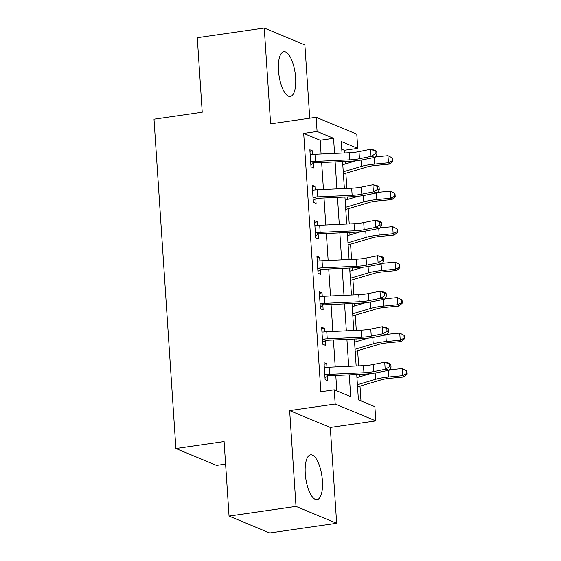 <?xml version="1.0" encoding="UTF-8"?>
<svg xmlns="http://www.w3.org/2000/svg" width="561" height="561" viewBox="0 0 561 561"><rect width="100%" height="100%" fill="white"/><g stroke="black" fill="none" stroke-linecap="round" stroke-linejoin="round"><path stroke-width="0.84" d="M322.407 480.784A22.629 8.156 81.8 0 0 310.605 454.831A22.629 8.156 81.8 0 0 305.268 473.673A22.629 8.156 81.8 0 0 317.07 499.627A22.629 8.156 81.8 0 0 322.407 480.784M295.626 77.656A22.629 8.156 81.8 0 0 283.824 51.703A22.629 8.156 81.8 0 0 278.494 70.546A22.629 8.156 81.8 0 0 290.296 96.499A22.629 8.156 81.8 0 0 295.626 77.656M356.726 374.51L358.409 399.853L374.881 406.697L375.828 420.89L335.19 404.018L334.244 389.825L350.723 396.662L349.272 374.846M330.289 427.468L289.651 410.596L296.012 506.408L229.049 516.078L269.687 532.95L336.656 523.28L330.289 427.468L375.828 420.89M225.592 464.08L216.525 465.392L175.888 448.52L154.009 119.205L202.226 112.242L197.276 37.72L264.245 28.05L270.605 123.862L316.145 117.284L356.782 134.156L357.729 148.356L341.249 141.512L342.021 153.069M309.749 118.21L304.882 44.922L264.245 28.05M344.51 152.957L344.335 150.285L357.729 148.356M360.982 400.926L360.001 386.164M359.384 376.901L359.215 374.397M358.654 365.877L357.645 350.681M357.027 341.418L356.859 338.907M356.298 330.387L355.288 315.191M354.671 305.927L354.503 303.424M353.935 294.904L352.925 279.708M352.315 270.444L352.147 267.934M351.579 259.413L350.569 244.224M349.959 234.961L349.791 232.45M349.223 223.93L348.213 208.734M347.603 199.471L347.434 196.96M346.866 188.44L345.857 173.251M345.239 163.987L345.078 161.477M296.012 506.408L336.656 523.28M344.335 150.285L341.761 149.219M321.081 154.023L320.17 140.257L303.69 133.413L320.85 391.76L334.244 389.825M336.817 390.891L335.794 375.463M335.226 366.936L333.43 339.973M332.869 331.453L331.074 304.49M330.513 295.97L328.718 269M328.157 260.479L326.362 233.516M325.794 224.996L324.006 198.026M323.438 189.506L321.649 162.543M312.835 154.443L312.596 150.916L309.854 149.78L310.983 166.813L313.732 167.949L313.424 163.321L310.85 164.836M315.191 189.927L314.952 186.406L312.211 185.263L313.34 202.297L316.088 203.44L315.78 198.804L313.206 200.319M317.547 225.417L317.316 221.89L314.567 220.746L315.696 237.78L318.445 238.923L318.136 234.295L315.57 235.809M319.903 260.9L319.672 257.373L316.923 256.237L318.052 273.27L320.801 274.406L320.492 269.778L317.926 271.293M322.259 296.383L322.028 292.863L319.279 291.72L320.415 308.753L323.157 309.896L322.848 305.268L320.282 306.776M324.616 331.874L324.384 328.346L321.635 327.21L322.771 344.244L325.513 345.38L325.205 340.751L322.638 342.266M326.972 367.357L326.74 363.837L323.992 362.694L325.128 379.727L327.869 380.87L327.568 376.235L324.994 377.749M289.651 410.596L335.19 404.018M303.69 133.413L317.084 131.484L316.145 117.284M229.049 516.078L224.098 441.556L175.888 448.52M342.582 161.589L344.377 188.552M344.938 197.079L346.733 224.042M347.294 232.563L349.089 259.526M349.657 268.046L351.445 295.016M352.013 303.536L353.802 330.499M354.37 339.019L356.158 365.989M334.566 153.405L333.564 138.322L317.084 131.484M348.704 366.326L346.915 339.363M346.347 330.843L344.559 303.873M343.991 295.352L342.203 268.389M341.635 259.869L339.847 232.899M339.279 224.379L337.484 197.416M336.923 188.896L335.127 161.926M320.17 140.257L333.564 138.322M309.953 151.302L312.596 150.916M312.309 186.785L314.952 186.406M314.665 222.268L317.316 221.89M317.028 257.758L319.672 257.373M319.384 293.242L322.028 292.863M321.741 328.732L324.384 328.346M324.097 364.215L326.74 363.837M314.973 154.296L315.443 161.393A10.154 1.985 -3.8 0 0 311.453 161.736L310.675 162.178L310.163 154.408L310.983 154.64A10.154 1.985 -3.8 0 1 314.973 154.296L349.321 152.739A14.509 2.84 176.2 0 0 358.998 151.61L370.576 149.275L374.741 150.173L376.712 151.407L375.043 151.049L375.232 153.889L376.901 154.247L376.712 151.407M315.443 161.393L349.791 159.836A14.509 2.84 176.2 0 0 359.475 158.707L371.045 156.372L370.576 149.275L375.043 151.049M375.232 153.889L371.045 156.372L375.211 157.269L363.64 159.605A21.76 4.257 -3.8 0 1 349.117 161.295L314.77 162.851A2.903 0.568 176.2 0 0 314.237 162.886L313.424 163.321M311.453 161.736L314.237 162.886M375.211 157.269L376.901 154.247M343.402 173.924A10.154 1.985 176.2 0 0 344.77 173.573L366.971 166.968A14.509 2.84 -3.8 0 1 375.674 165.439L389.636 164.085L388.443 162.76L374.482 164.107A21.76 4.257 176.2 0 0 361.431 166.407L343.262 171.813M392.37 160.67L392.847 161.203L392.658 158.363L392.181 157.83L392.37 160.67L388.443 162.76L387.974 155.663L375.428 156.877M356.109 160.755L342.792 164.717M387.974 155.663L392.181 157.83M392.847 161.203L389.636 164.085M317.33 189.786L317.799 196.883A10.154 1.985 -3.8 0 0 313.809 197.22L313.031 197.668L312.519 189.891L313.34 190.123A10.154 1.985 -3.8 0 1 317.33 189.786L351.677 188.223A14.509 2.84 176.2 0 0 361.361 187.101L372.932 184.758L377.097 185.656L379.068 186.897L377.399 186.54L377.588 189.373L379.257 189.737L379.068 186.897M317.799 196.883L352.147 195.319A14.509 2.84 176.2 0 0 361.831 194.197L373.402 191.855L372.932 184.758L377.399 186.54M377.588 189.373L373.402 191.855L377.567 192.753L365.996 195.095A21.76 4.257 -3.8 0 1 351.474 196.778L317.126 198.342A2.903 0.568 176.2 0 0 316.593 198.377L315.78 198.804M313.809 197.22L316.593 198.377M377.567 192.753L379.257 189.737M319.686 225.27L320.156 232.366A10.154 1.985 -3.8 0 0 316.166 232.71L315.387 233.152L314.875 225.382L315.696 225.606A10.154 1.985 -3.8 0 1 319.686 225.27L354.033 223.713A14.509 2.84 176.2 0 0 363.717 222.584L375.288 220.249L379.453 221.146L381.424 222.38L379.755 222.023L379.944 224.863L381.613 225.22L381.424 222.38M320.156 232.366L354.503 230.809A14.509 2.84 176.2 0 0 364.187 229.68L375.758 227.345L375.288 220.249L379.755 222.023M379.944 224.863L375.758 227.345L379.923 228.243L368.353 230.578A21.76 4.257 -3.8 0 1 353.83 232.268L319.482 233.825A2.903 0.568 176.2 0 0 318.95 233.86L318.136 234.295M316.166 232.71L318.95 233.86M379.923 228.243L381.613 225.22M322.042 260.76L322.512 267.856A10.154 1.985 -3.8 0 0 318.529 268.193L317.75 268.635L317.231 260.865L318.052 261.096A10.154 1.985 -3.8 0 1 322.042 260.76L356.389 259.196A14.509 2.84 176.2 0 0 366.074 258.074L377.644 255.732L381.81 256.629L383.78 257.871L382.111 257.506L382.3 260.346L383.969 260.704L383.78 257.871M322.512 267.856L356.866 266.293A14.509 2.84 176.2 0 0 366.543 265.171L378.114 262.829L377.644 255.732L382.111 257.506M382.3 260.346L378.114 262.829L382.279 263.726L370.709 266.068A21.76 4.257 -3.8 0 1 356.186 267.751L321.839 269.315A2.903 0.568 176.2 0 0 321.306 269.35L320.492 269.778M318.529 268.193L321.306 269.35M382.279 263.726L383.969 260.704M345.758 209.407A10.154 1.985 176.2 0 0 347.126 209.057L369.327 202.451A14.509 2.84 -3.8 0 1 378.03 200.922L391.992 199.576L390.8 198.25L376.838 199.597A21.76 4.257 176.2 0 0 363.787 201.89L345.618 207.297M394.727 196.161L395.203 196.687L395.014 193.847L394.537 193.321L394.727 196.161L390.8 198.25L390.33 191.154L377.784 192.36M358.465 196.238L345.148 200.2M390.33 191.154L394.537 193.321M395.203 196.687L391.992 199.576M348.115 244.898A10.154 1.985 176.2 0 0 349.482 244.547L371.684 237.941A14.509 2.84 -3.8 0 1 380.386 236.412L394.348 235.059L393.156 233.734L379.201 235.08A21.76 4.257 176.2 0 0 366.144 237.38L347.974 242.787M397.083 231.644L397.56 232.177L397.37 229.337L396.893 228.804L397.083 231.644L393.156 233.734L392.686 226.637L380.141 227.85M360.828 231.721L347.504 235.69M392.686 226.637L396.893 228.804M397.56 232.177L394.348 235.059M350.471 280.381A10.154 1.985 176.2 0 0 351.845 280.03L374.047 273.424A14.509 2.84 -3.8 0 1 382.742 271.896L396.704 270.549L395.512 269.224L381.557 270.57A21.76 4.257 176.2 0 0 368.507 272.863L350.33 278.27M399.439 267.134L399.916 267.66L399.727 264.82L399.257 264.294L399.439 267.134L395.512 269.224L395.042 262.12L382.504 263.333M363.184 267.211L349.861 271.173M395.042 262.12L399.257 264.294M399.916 267.66L396.704 270.549M324.398 296.243L324.868 303.34A10.154 1.985 -3.8 0 0 320.885 303.676L320.107 304.125L319.588 296.355L320.408 296.58A10.154 1.985 -3.8 0 1 324.398 296.243L358.745 294.679A14.509 2.84 176.2 0 0 368.43 293.557L380 291.222L384.166 292.12L386.136 293.354L384.474 292.996L384.657 295.836L386.326 296.194L386.136 293.354M324.868 303.34L359.222 301.783A14.509 2.84 176.2 0 0 368.9 300.654L380.47 298.319L380 291.222L384.474 292.996M384.657 295.836L380.47 298.319L384.636 299.216L373.065 301.552A21.76 4.257 -3.8 0 1 358.542 303.242L324.195 304.798A2.903 0.568 176.2 0 0 323.662 304.833L322.848 305.268M320.885 303.676L323.662 304.833M384.636 299.216L386.326 296.194M352.834 315.871A10.154 1.985 176.2 0 0 354.201 315.52L376.403 308.915A14.509 2.84 -3.8 0 1 385.098 307.379L399.06 306.033L397.868 304.707L383.913 306.054A21.76 4.257 176.2 0 0 370.863 308.354L352.694 313.76M401.802 302.617L402.272 303.15L402.083 300.31L401.613 299.777L401.802 302.617L397.868 304.707L397.398 297.611L384.86 298.824M365.541 302.695L352.217 306.657M397.398 297.611L401.613 299.777M402.272 303.15L399.06 306.033M326.754 331.733L327.231 338.83A10.154 1.985 -3.8 0 0 323.241 339.167L322.463 339.608L321.944 331.839L322.771 332.07A10.154 1.985 -3.8 0 1 326.754 331.733L361.109 330.17A14.509 2.84 176.2 0 0 370.786 329.048L382.357 326.705L386.522 327.603L388.493 328.844L386.831 328.48L387.02 331.32L388.682 331.677L388.493 328.844M327.231 338.83L361.579 337.266A14.509 2.84 176.2 0 0 371.256 336.144L382.833 333.802L382.357 326.705L386.831 328.48M387.02 331.32L382.833 333.802L386.999 334.7L375.421 337.042A21.76 4.257 -3.8 0 1 360.898 338.725L326.551 340.289A2.903 0.568 176.2 0 0 326.018 340.324L325.205 340.751M323.241 339.167L326.018 340.324M386.999 334.7L388.682 331.677M355.19 351.354A10.154 1.985 176.2 0 0 356.558 351.004L378.759 344.398A14.509 2.84 -3.8 0 1 387.462 342.869L401.417 341.523L400.231 340.19L386.27 341.544A21.76 4.257 176.2 0 0 373.219 343.837L355.05 349.244M404.158 338.101L404.635 338.634L404.446 335.794L403.969 335.268L404.158 338.101L400.231 340.19L399.755 333.094L387.216 334.307M367.897 338.185L354.573 342.147M399.755 333.094L403.969 335.268M404.635 338.634L401.417 341.523M329.111 367.217L329.588 374.313A10.154 1.985 -3.8 0 0 325.597 374.65L324.819 375.099L324.3 367.329L325.128 367.553A10.154 1.985 -3.8 0 1 329.111 367.217L363.465 365.653A14.509 2.84 176.2 0 0 373.142 364.531L384.713 362.196L388.878 363.086L390.849 364.327L389.187 363.97L389.376 366.81L391.038 367.167L390.849 364.327M329.588 374.313L363.935 372.749A14.509 2.84 176.2 0 0 373.612 371.627L385.19 369.292L384.713 362.196L389.187 363.97M389.376 366.81L385.19 369.292L389.355 370.19L377.777 372.525A21.76 4.257 -3.8 0 1 363.262 374.208L328.907 375.772A2.903 0.568 176.2 0 0 328.374 375.807L327.568 376.235M325.597 374.65L328.374 375.807M389.355 370.19L391.038 367.167M357.546 386.845A10.154 1.985 176.2 0 0 358.914 386.487L381.115 379.888A14.509 2.84 -3.8 0 1 389.818 378.352L403.773 377.006L402.588 375.681L388.626 377.027A21.76 4.257 176.2 0 0 375.575 379.327L357.406 384.727M406.515 373.591L406.991 374.124L406.802 371.284L406.325 370.751L406.515 373.591L402.588 375.681L402.111 368.584L389.572 369.797M370.253 373.668L356.936 377.63M402.111 368.584L406.325 370.751M406.991 374.124L403.773 377.006M349.321 152.739L349.791 159.836M358.998 151.61L359.475 158.707M374.482 164.107L374.047 157.501M361.431 166.407L361.011 160.088M351.677 188.223L352.147 195.319M361.361 187.101L361.831 194.197M354.033 223.713L354.503 230.809M363.717 222.584L364.187 229.68M356.389 259.196L356.866 266.293M366.074 258.074L366.543 265.171M376.838 199.597L376.403 192.991M363.787 201.89L363.367 195.572M379.201 235.08L378.759 228.474M366.144 237.38L365.73 231.055M381.557 270.57L381.115 263.965M368.507 272.863L368.086 266.545M358.745 294.679L359.222 301.783M368.43 293.557L368.9 300.654M383.913 306.054L383.472 299.448M370.863 308.354L370.442 302.028M361.109 330.17L361.579 337.266M370.786 329.048L371.256 336.144M386.27 341.544L385.828 334.938M373.219 343.837L372.799 337.519M363.465 365.653L363.935 372.749M373.142 364.531L373.612 371.627M388.626 377.027L388.184 370.421M375.575 379.327L375.155 373.002"/></g></svg>
